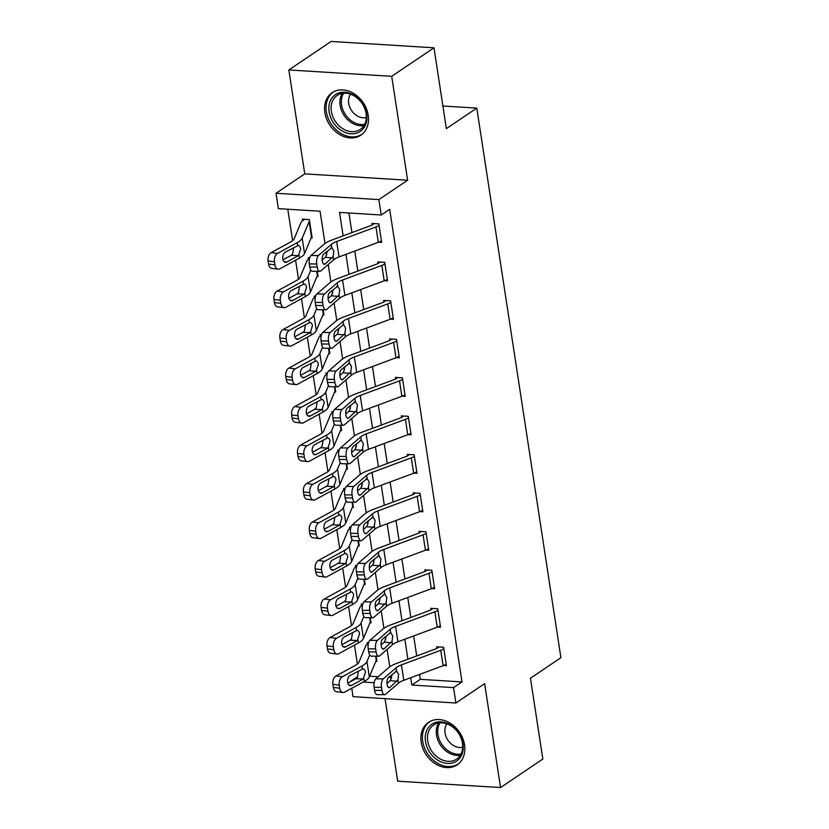 <?xml version="1.0" encoding="UTF-8"?>
<svg xmlns="http://www.w3.org/2000/svg" width="829" height="829" viewBox="0 0 829 829"><rect width="100%" height="100%" fill="white"/><g stroke="black" fill="none" stroke-linecap="round" stroke-linejoin="round"><path stroke-width="1.24" d="M324.844 112.589A25.647 20.114 -124 0 0 339.061 134.174A25.647 20.114 -124 0 0 360.864 135.189A25.647 20.114 -124 0 0 368.211 115.262A25.647 20.114 -124 0 0 353.993 93.677A25.647 20.114 -124 0 0 332.191 92.661A25.647 20.114 -124 0 0 324.844 112.589M421.194 742.235A25.647 20.114 -124 0 0 435.412 763.83A25.647 20.114 -124 0 0 457.214 764.835A25.647 20.114 -124 0 0 464.561 744.919A25.647 20.114 -124 0 0 450.344 723.323A25.647 20.114 -124 0 0 428.541 722.308A25.647 20.114 -124 0 0 421.194 742.235M324.999 243.457L320.067 211.219L278.368 208.649L276.016 193.25L378.863 199.602L381.216 215.001L339.527 212.421L343.113 235.861M304.761 173.872L407.619 180.225L391.713 76.309L433.992 47.802L331.134 41.45L288.855 69.957L304.761 173.872L276.016 193.25M385.06 698.64L397.692 781.198L500.55 787.55L484.644 683.635L455.898 703.013L353.04 696.661L351.765 688.288M357.879 676.423L350.688 681.272M287.787 209.229L292.606 240.711M295.59 260.213L298.492 279.197M301.476 298.699L304.378 317.683M307.362 337.196L310.274 356.169M313.258 375.682L316.16 394.656M319.144 414.168L322.046 433.142M325.03 452.655L327.942 471.628M330.926 491.141L333.828 510.115M336.812 529.627L339.714 548.611M342.698 568.114L345.61 587.098M348.594 606.6L351.496 625.584M354.48 645.086L357.382 664.07M391.713 76.309L288.855 69.957M433.992 47.802L446.354 128.63L476.799 108.102L560.901 657.698L530.456 678.226L542.829 759.043L500.55 787.55M369.62 676.215L378.221 676.744M388.604 677.386L391.423 677.562M375.838 661.345L376.946 661.418L376.138 656.195L376.708 659.874A3.285 1.057 -8.7 0 0 376.262 660.34L369.33 676.92A24.663 7.896 171.3 0 1 364.273 681.438L344.719 692.142A6.58 4.114 97 0 1 342.968 692.516L336.605 691.728A6.58 4.114 -83 0 1 333.351 687.428L332.885 684.35A6.58 4.114 -83 0 1 335.994 675.967L342.356 676.754A6.58 4.114 97 0 0 339.248 685.127L332.885 684.35M368.625 642.599L367.164 642.516L367.402 644.05A11.502 3.679 -8.7 0 0 365.858 645.667L358.926 662.247A16.435 5.264 171.3 0 1 355.548 665.262L335.994 675.967M369.952 622.859L371.05 622.931L370.252 617.698L370.812 621.387A3.285 1.057 -8.7 0 0 370.376 621.854L363.434 638.434A24.663 7.896 171.3 0 1 358.387 642.952L338.823 653.656A6.58 4.114 97 0 1 337.082 654.029L330.719 653.242A6.58 4.114 -83 0 1 327.465 648.941L326.999 645.864A6.58 4.114 -83 0 1 330.108 637.48L336.47 638.268A6.58 4.114 97 0 0 333.362 646.641L326.999 645.864M362.739 604.113L361.278 604.03L361.506 605.564A11.502 3.679 -8.7 0 0 359.973 607.18L353.03 623.76A16.435 5.264 171.3 0 1 349.662 626.776L330.108 637.48M364.066 584.372L365.164 584.445L364.366 579.212L364.926 582.901A3.285 1.057 -8.7 0 0 364.491 583.367L357.548 599.947A24.663 7.896 171.3 0 1 352.491 604.465L332.937 615.17A6.58 4.114 97 0 1 331.185 615.543L324.823 614.755A6.58 4.114 -83 0 1 321.579 610.455L321.103 607.377A6.58 4.114 -83 0 1 324.212 598.994L330.584 599.781A6.58 4.114 97 0 0 327.465 608.154L321.103 607.377M356.853 565.627L355.382 565.544L355.62 567.077A11.502 3.679 -8.7 0 0 354.076 568.694L347.144 585.274A16.435 5.264 171.3 0 1 343.776 588.289L324.212 598.994M358.169 545.886L359.278 545.959L358.47 540.726L359.04 544.415A3.285 1.057 -8.7 0 0 358.594 544.881L351.662 561.461A24.663 7.896 171.3 0 1 346.605 565.979L327.051 576.683A6.58 4.114 97 0 1 325.3 577.057L318.937 576.269A6.58 4.114 -83 0 1 315.683 571.969L315.217 568.881A6.58 4.114 -83 0 1 318.326 560.508L324.688 561.295A6.58 4.114 97 0 0 321.579 569.668L315.217 568.881M350.957 527.14L349.496 527.057L349.734 528.591A11.502 3.679 -8.7 0 0 348.19 530.208L341.258 546.788A16.435 5.264 171.3 0 1 337.88 549.803L318.326 560.508M352.284 507.4L353.382 507.472L352.584 502.239L353.144 505.928A3.285 1.057 -8.7 0 0 352.708 506.384L345.766 522.975A24.663 7.896 171.3 0 1 340.719 527.493L321.155 538.197A6.58 4.114 97 0 1 319.414 538.57L313.051 537.783A6.58 4.114 -83 0 1 309.797 533.482L309.331 530.394A6.58 4.114 -83 0 1 312.44 522.021L318.802 522.809A6.58 4.114 97 0 0 315.694 531.182L309.331 530.394M345.071 488.654L343.61 488.561L343.838 490.105A11.502 3.679 -8.7 0 0 342.304 491.711L335.362 508.301A16.435 5.264 171.3 0 1 331.994 511.306L312.44 522.021M346.398 468.913L347.496 468.986L346.698 463.753L347.258 467.442A3.285 1.057 -8.7 0 0 346.823 467.898L339.88 484.488A24.663 7.896 171.3 0 1 334.823 489.006L315.269 499.711A6.58 4.114 97 0 1 313.517 500.084L307.155 499.296A6.58 4.114 -83 0 1 303.911 494.986L303.435 491.908A6.58 4.114 -83 0 1 306.543 483.535L312.916 484.312A6.58 4.114 97 0 0 309.797 492.695L303.435 491.908M339.185 450.168L337.714 450.074L337.952 451.618A11.502 3.679 -8.7 0 0 336.408 453.225L329.476 469.815A16.435 5.264 171.3 0 1 326.108 472.82L306.543 483.535M340.501 430.427L341.61 430.489L340.802 425.267L341.372 428.956A3.285 1.057 -8.7 0 0 340.926 429.412L333.994 446.002A24.663 7.896 171.3 0 1 328.937 450.52L309.383 461.225A6.58 4.114 97 0 1 307.632 461.598L301.269 460.81A6.58 4.114 -83 0 1 298.015 456.499L297.549 453.422A6.58 4.114 -83 0 1 300.658 445.049L307.02 445.826A6.58 4.114 97 0 0 303.911 454.209L297.549 453.422M333.289 411.681L331.828 411.588L332.066 413.132A11.502 3.679 -8.7 0 0 330.522 414.738L323.59 431.329A16.435 5.264 171.3 0 1 320.212 434.334L300.658 445.049M334.615 391.941L335.714 392.003L334.916 386.78L335.476 390.469A3.285 1.057 -8.7 0 0 335.04 390.925L328.097 407.516A24.663 7.896 171.3 0 1 323.051 412.023L303.487 422.738A6.58 4.114 97 0 1 301.746 423.111L295.383 422.324A6.58 4.114 -83 0 1 292.129 418.013L291.663 414.935A6.58 4.114 -83 0 1 294.772 406.562L301.134 407.34A6.58 4.114 97 0 0 298.025 415.723L291.663 414.935M327.403 373.195L325.942 373.102L326.17 374.646A11.502 3.679 -8.7 0 0 324.636 376.252L317.694 392.842A16.435 5.264 171.3 0 1 314.326 395.847L294.772 406.562M328.73 353.455L329.828 353.517L329.03 348.294L329.59 351.983A3.285 1.057 -8.7 0 0 329.154 352.439L322.212 369.029A24.663 7.896 171.3 0 1 317.155 373.537L297.601 384.252A6.58 4.114 97 0 1 295.849 384.615L289.487 383.837A6.58 4.114 -83 0 1 286.243 379.527L285.767 376.449A6.58 4.114 -83 0 1 288.875 368.076L295.248 368.853A6.58 4.114 97 0 0 292.129 377.236L285.767 376.449M321.517 334.709L320.046 334.615L320.284 336.159A11.502 3.679 -8.7 0 0 318.74 337.766L311.808 354.356A16.435 5.264 171.3 0 1 308.44 357.361L288.875 368.076M322.833 314.968L323.942 315.03L323.134 309.808L323.704 313.497A3.285 1.057 -8.7 0 0 323.258 313.953L316.326 330.543A24.663 7.896 171.3 0 1 311.269 335.051L291.715 345.766A6.58 4.114 97 0 1 289.963 346.128L283.601 345.351A6.58 4.114 -83 0 1 280.347 341.04L279.881 337.963A6.58 4.114 -83 0 1 282.99 329.59L289.352 330.367A6.58 4.114 97 0 0 286.243 338.75L279.881 337.963M315.621 296.222L314.16 296.129L314.398 297.673A11.502 3.679 -8.7 0 0 312.854 299.279L305.922 315.87A16.435 5.264 171.3 0 1 302.544 318.875L282.99 329.59M316.947 276.482L318.046 276.544L317.248 271.321L317.808 275.01A3.285 1.057 -8.7 0 0 317.372 275.466L310.429 292.057A24.663 7.896 171.3 0 1 305.383 296.564L285.818 307.279A6.58 4.114 97 0 1 284.078 307.642L277.715 306.865A6.58 4.114 -83 0 1 274.461 302.554L273.995 299.476A6.58 4.114 -83 0 1 277.104 291.103L283.466 291.881A6.58 4.114 97 0 0 280.357 300.264L273.995 299.476M309.735 257.736L308.274 257.643L308.502 259.187A11.502 3.679 -8.7 0 0 306.968 260.793L300.025 277.383A16.435 5.264 171.3 0 1 296.658 280.389L277.104 291.103M311.062 237.996L312.16 238.058L309.331 219.581L302.378 219.157L302.616 220.69A11.502 3.679 -8.7 0 0 301.072 222.307L294.14 238.887A16.435 5.264 171.3 0 1 290.772 241.902L271.207 252.607L277.58 253.394A6.58 4.114 97 0 0 274.461 261.767L268.099 260.99A6.58 4.114 -83 0 1 271.207 252.607M419.547 674.433L420.303 679.345L462.002 681.925L389.671 209.302L381.216 215.001M348.936 213.001L351.931 232.586M354.76 251.073L357.827 271.073M360.656 289.559L363.713 309.559M366.542 328.046L369.599 348.045M372.428 366.532L375.496 386.532M378.325 405.018L381.381 425.018M384.21 443.505L387.267 463.504M390.096 481.991L393.164 501.991M395.993 520.477L399.05 540.477M401.878 558.974L404.935 578.963M407.764 597.46L410.832 617.45M413.661 635.947L416.718 655.936M443.515 665.532L446.437 665.708L443.608 647.242L436.665 646.807L436.893 648.351A3.285 1.057 171.3 0 1 436.013 648.775L396.718 663.366A24.663 7.896 -8.7 0 0 388.656 667.697L375.827 678.816L383.247 678.889A6.58 2.819 90.5 0 0 381.527 687.355L382.003 690.433A6.58 2.819 90.5 0 0 384.604 694.702A6.58 2.819 90.5 0 0 385.599 694.287L398.438 683.158A16.435 5.264 -8.7 0 1 403.806 680.277L443.1 665.687A11.502 3.679 171.3 0 0 446.199 664.174L443.847 648.775A11.502 3.679 171.3 0 1 440.748 650.288L401.454 664.879A16.435 5.264 -8.7 0 0 396.075 667.759L383.247 678.889M437.629 627.045L440.551 627.221L437.722 608.745L430.769 608.32L431.007 609.864A3.285 1.057 171.3 0 1 430.127 610.289L390.822 624.879A24.663 7.896 -8.7 0 0 382.76 629.211L369.931 640.33L377.361 640.402A6.58 2.819 90.5 0 0 375.641 648.869L376.117 651.946A6.58 2.819 90.5 0 0 378.708 656.216A6.58 2.819 90.5 0 0 379.713 655.801L392.542 644.672A16.435 5.264 -8.7 0 1 397.92 641.781L437.215 627.201A11.502 3.679 171.3 0 0 440.313 625.688L437.961 610.289A11.502 3.679 171.3 0 1 434.862 611.802L395.557 626.392A16.435 5.264 -8.7 0 0 390.19 629.273L377.361 640.402M431.733 588.559L434.655 588.735L431.836 570.259L424.883 569.834L425.122 571.378A3.285 1.057 171.3 0 1 424.23 571.803L384.936 586.393A24.663 7.896 -8.7 0 0 376.874 590.725L364.045 601.844L371.465 601.916A6.58 2.819 90.5 0 0 369.755 610.382L370.221 613.46A6.58 2.819 90.5 0 0 372.822 617.729A6.58 2.819 90.5 0 0 373.827 617.304L386.656 606.186A16.435 5.264 -8.7 0 1 392.024 603.294L431.329 588.714A11.502 3.679 171.3 0 0 434.427 587.201L432.064 571.803A11.502 3.679 171.3 0 1 428.966 573.316L389.671 587.906A16.435 5.264 -8.7 0 0 384.304 590.787L371.465 601.916M425.847 550.073L428.769 550.249L425.94 531.772L418.997 531.348L419.225 532.881A3.285 1.057 171.3 0 1 418.344 533.316L379.05 547.907A24.663 7.896 -8.7 0 0 370.988 552.238L358.159 563.357L365.579 563.43A6.58 2.819 90.5 0 0 363.858 571.896L364.335 574.974A6.58 2.819 90.5 0 0 366.936 579.243A6.58 2.819 90.5 0 0 367.931 578.818L380.77 567.699A16.435 5.264 -8.7 0 1 386.138 564.808L425.432 550.228A11.502 3.679 171.3 0 0 428.531 548.715L426.179 533.316A11.502 3.679 171.3 0 1 423.08 534.829L383.786 549.42A16.435 5.264 -8.7 0 0 378.407 552.301L365.579 563.43M419.961 511.586L422.883 511.762L420.054 493.286L413.101 492.861L413.339 494.395A3.285 1.057 171.3 0 1 412.459 494.83L373.154 509.42A24.663 7.896 -8.7 0 0 365.092 513.742L352.263 524.871L359.693 524.944A6.58 2.819 90.5 0 0 357.973 533.399L358.449 536.487A6.58 2.819 90.5 0 0 361.04 540.757A6.58 2.819 90.5 0 0 362.045 540.332L374.874 529.213A16.435 5.264 -8.7 0 1 380.252 526.322L419.547 511.742A11.502 3.679 171.3 0 0 422.645 510.218L420.293 494.83A11.502 3.679 171.3 0 1 417.194 496.343L377.889 510.933A16.435 5.264 -8.7 0 0 372.522 513.814L359.693 524.944M414.065 473.1L416.987 473.276L414.168 454.8L407.215 454.375L407.453 455.909A3.285 1.057 171.3 0 1 406.562 456.344L367.268 470.934A24.663 7.896 -8.7 0 0 359.206 475.255L346.377 486.385L353.796 486.457A6.58 2.819 90.5 0 0 352.087 494.913L352.553 497.991A6.58 2.819 90.5 0 0 355.154 502.27A6.58 2.819 90.5 0 0 356.159 501.846L368.988 490.727A16.435 5.264 -8.7 0 1 374.356 487.835L413.661 473.255A11.502 3.679 171.3 0 0 416.759 471.732L414.396 456.344A11.502 3.679 171.3 0 1 411.298 457.857L372.003 472.447A16.435 5.264 -8.7 0 0 366.636 475.328L353.796 486.457M408.179 434.603L411.101 434.79L408.272 416.313L401.329 415.889L401.557 417.422A3.285 1.057 171.3 0 1 400.676 417.857L361.382 432.448A24.663 7.896 -8.7 0 0 353.32 436.769L340.491 447.898L347.911 447.971A6.58 2.819 90.5 0 0 346.19 456.427L346.667 459.504A6.58 2.819 90.5 0 0 349.268 463.774A6.58 2.819 90.5 0 0 350.263 463.359L363.102 452.24A16.435 5.264 -8.7 0 1 368.47 449.349L407.764 434.769A11.502 3.679 171.3 0 0 410.863 433.246L408.51 417.857A11.502 3.679 171.3 0 1 405.412 419.37L366.117 433.95A16.435 5.264 -8.7 0 0 360.739 436.842L347.911 447.971M402.293 396.117L405.215 396.303L402.386 377.827L395.433 377.402L395.671 378.936A3.285 1.057 171.3 0 1 394.791 379.371L355.486 393.951A24.663 7.896 -8.7 0 0 347.424 398.283L334.595 409.412L342.025 409.474A6.58 2.819 90.5 0 0 340.304 417.94L340.781 421.018A6.58 2.819 90.5 0 0 343.372 425.287A6.58 2.819 90.5 0 0 344.377 424.873L357.206 413.754A16.435 5.264 -8.7 0 1 362.584 410.863L401.878 396.272A11.502 3.679 171.3 0 0 404.977 394.759L402.625 379.371A11.502 3.679 171.3 0 1 399.526 380.884L360.221 395.464A16.435 5.264 -8.7 0 0 354.853 398.355L342.025 409.474M396.397 357.631L399.319 357.817L396.5 339.341L389.547 338.916L389.785 340.45A3.285 1.057 171.3 0 1 388.894 340.885L349.6 355.465A24.663 7.896 -8.7 0 0 341.538 359.796L328.709 370.926L336.128 370.988A6.58 2.819 90.5 0 0 334.419 379.454L334.885 382.532A6.58 2.819 90.5 0 0 337.486 386.801A6.58 2.819 90.5 0 0 338.491 386.387L351.32 375.257A16.435 5.264 -8.7 0 1 356.688 372.376L395.993 357.786A11.502 3.679 171.3 0 0 399.091 356.273L396.728 340.885A11.502 3.679 171.3 0 1 393.63 342.398L354.335 356.978A16.435 5.264 -8.7 0 0 348.968 359.869L336.128 370.988M390.511 319.144L393.433 319.331L390.604 300.854L383.661 300.419L383.889 301.963A3.285 1.057 171.3 0 1 383.008 302.398L343.714 316.979A24.663 7.896 -8.7 0 0 335.652 321.31L322.823 332.439L330.243 332.502A6.58 2.819 90.5 0 0 328.522 340.968L328.999 344.045A6.58 2.819 90.5 0 0 331.6 348.315A6.58 2.819 90.5 0 0 332.595 347.9L345.434 336.771A16.435 5.264 -8.7 0 1 350.802 333.89L390.096 319.3A11.502 3.679 171.3 0 0 393.195 317.787L390.842 302.388A11.502 3.679 171.3 0 1 387.744 303.911L348.449 318.491A16.435 5.264 -8.7 0 0 343.071 321.383L330.243 332.502M384.625 280.658L387.547 280.844L384.718 262.368L377.765 261.933L378.003 263.477A3.285 1.057 171.3 0 1 377.122 263.912L337.817 278.492A24.663 7.896 -8.7 0 0 329.755 282.824L316.927 293.953L324.357 294.015A6.58 2.819 90.5 0 0 322.636 302.481L323.113 305.559A6.58 2.819 90.5 0 0 325.704 309.828A6.58 2.819 90.5 0 0 326.709 309.414L339.538 298.285A16.435 5.264 -8.7 0 1 344.916 295.404L384.21 280.813A11.502 3.679 171.3 0 0 387.309 279.3L384.957 263.902A11.502 3.679 171.3 0 1 381.858 265.425L342.553 280.005A16.435 5.264 -8.7 0 0 337.185 282.896L324.357 294.015M378.729 242.172L381.651 242.348L378.832 223.882L371.879 223.447L372.117 224.991A3.285 1.057 171.3 0 1 371.226 225.426L331.932 240.006A24.663 7.896 -8.7 0 0 323.87 244.337L311.041 255.467L318.46 255.529A6.58 2.819 90.5 0 0 316.751 263.995L317.217 267.073A6.58 2.819 90.5 0 0 319.818 271.342A6.58 2.819 90.5 0 0 320.823 270.928L333.652 259.798A16.435 5.264 -8.7 0 1 339.02 256.917L378.325 242.327A11.502 3.679 171.3 0 0 381.423 240.814L379.06 225.415A11.502 3.679 171.3 0 1 375.962 226.939L336.667 241.519A16.435 5.264 -8.7 0 0 331.299 244.41L318.46 255.529M476.799 108.102L442.893 106.008M407.619 180.225L378.863 199.602M462.002 681.925L453.546 687.624L455.898 703.013M391.526 678.226L391.07 675.241M389.775 666.817L387.112 649.387M385.64 639.739L385.184 636.755M383.889 628.33L381.226 610.89M379.744 601.243L379.288 598.269M378.003 589.844L375.33 572.404M373.858 562.756L373.402 559.782M372.107 551.358L369.444 533.917M367.972 524.27L367.516 521.296M366.221 512.871L363.558 495.431M362.076 485.784L361.62 482.81M360.335 474.385L357.662 456.945M356.19 447.297L355.734 444.323M354.439 435.899L351.776 418.458M350.304 408.811L349.848 405.837M348.553 397.412L345.89 379.972M344.408 370.325L343.952 367.351M342.667 358.926L339.994 341.486M338.522 331.838L338.066 328.864M336.771 320.44L334.108 302.999M332.636 293.352L332.18 290.378M330.885 281.943L328.222 264.513M326.74 254.866L326.284 251.892M363.175 682.039L374.138 682.713M410.718 677.707L411.847 685.044L453.546 687.624M345.942 254.348L348.999 274.347M351.828 292.834L354.885 312.834M357.713 331.32L360.781 351.32M363.61 369.807L366.667 389.806M369.496 408.293L372.553 428.292M375.382 446.779L378.449 466.779M381.278 485.276L384.335 505.265M387.164 523.762L390.221 543.751M393.05 562.249L396.117 582.238M398.946 600.735L402.003 620.734M404.832 639.221L407.889 659.221M420.303 679.345L411.847 685.044M438.966 646.952L436.893 648.351M386.988 683.438L390.573 680.236L391.993 674.93M381.527 687.355L374.107 687.282L374.573 690.36L382.003 690.433M374.107 687.282A6.58 2.819 -89.5 0 1 375.827 678.816M384.604 694.702L377.174 694.629A6.58 2.819 -89.5 0 1 374.573 690.36M397.93 679.842L389.962 687.365A5.264 2.259 -89.5 0 1 389.164 687.697A5.264 2.259 -89.5 0 1 387.081 684.277A5.264 2.259 -89.5 0 1 388.459 677.511L396.583 671.075L398.635 674.464L397.93 679.842L398.438 683.158M395.516 671.386L396.583 671.075L396.075 667.759M368.418 643.366L367.402 644.05M369.703 654.993L366.967 661.532A24.663 7.896 171.3 0 1 361.921 666.039L342.356 676.754M348.905 685.055L351.589 685.386A5.264 3.295 -83 0 1 350.19 685.676A5.264 3.295 -83 0 1 347.589 682.236A5.264 3.295 -83 0 1 350.076 675.531L362.978 668.827M361.921 666.039L362.356 668.899C363.993 668.63 365.029 669.749 365.444 672.257L363.237 679.003L355.973 678.713L347.807 683.179M333.351 687.428L339.724 688.205L339.248 685.127M339.724 688.205A6.58 4.114 97 0 0 342.968 692.516M351.589 685.386L363.237 679.003M355.973 678.713L357.403 677.334L358.294 671.967M433.08 608.465L431.007 609.864M381.102 644.952L384.687 641.75L386.107 636.444M375.641 648.869L368.221 648.796L368.687 651.874L376.117 651.946M368.221 648.796A6.58 2.819 -89.5 0 1 369.931 640.33M378.708 656.216L371.288 656.143A6.58 2.819 -89.5 0 1 368.687 651.874M392.034 641.356L384.076 648.879A5.264 2.259 -89.5 0 1 383.278 649.211A5.264 2.259 -89.5 0 1 381.195 645.791A5.264 2.259 -89.5 0 1 382.563 639.024L390.697 632.589L392.749 635.978L392.034 641.356L392.542 644.672M389.62 632.9L390.697 632.589L390.19 629.273M427.194 569.979L425.122 571.378M375.205 606.465L378.791 603.263L380.21 597.958M369.755 610.382L362.325 610.31L362.801 613.387L370.221 613.46M362.325 610.31A6.58 2.819 -89.5 0 1 364.045 601.844M372.822 617.729L365.392 617.657A6.58 2.819 -89.5 0 1 362.801 613.387M386.148 602.87L378.19 610.393A5.264 2.259 -89.5 0 1 377.382 610.724A5.264 2.259 -89.5 0 1 375.309 607.305A5.264 2.259 -89.5 0 1 376.677 600.538L384.811 594.103L386.853 597.491L386.148 602.87L386.656 606.186M383.734 594.414L384.811 594.103L384.304 590.787M421.298 531.493L419.225 532.881M369.319 567.979L372.905 564.767L374.325 559.471M363.858 571.896L356.439 571.823L356.905 574.901L364.335 574.974M356.439 571.823A6.58 2.819 -89.5 0 1 358.159 563.357M366.936 579.243L359.506 579.17A6.58 2.819 -89.5 0 1 356.905 574.901M380.262 564.383L372.294 571.906A5.264 2.259 -89.5 0 1 371.496 572.238A5.264 2.259 -89.5 0 1 369.413 568.818A5.264 2.259 -89.5 0 1 370.791 562.052L378.915 555.617L380.967 559.005L380.262 564.383L380.77 567.699M377.848 555.927L378.915 555.617L378.407 552.301M362.532 604.88L361.506 605.564M363.817 616.496L361.081 623.045A24.663 7.896 171.3 0 1 356.024 627.553L336.47 638.268M343.019 646.568L345.693 646.9A5.264 3.295 -83 0 1 344.294 647.19A5.264 3.295 -83 0 1 341.703 643.739A5.264 3.295 -83 0 1 344.19 637.045L357.081 630.341M356.024 627.553L356.46 630.413C358.107 630.144 359.133 631.263 359.548 633.77L357.34 640.516L350.087 640.216L341.921 644.693M327.465 648.941L333.828 649.718L333.362 646.641M333.828 649.718A6.58 4.114 97 0 0 337.082 654.029M345.693 646.9L357.34 640.516M350.087 640.216L351.506 638.848L352.408 633.48M356.636 566.394L355.62 567.077M357.931 578.01L355.195 584.559A24.663 7.896 171.3 0 1 350.139 589.067L330.584 599.781M337.123 608.082L339.807 608.403A5.264 3.295 -83 0 1 338.408 608.704A5.264 3.295 -83 0 1 335.807 605.253A5.264 3.295 -83 0 1 338.294 598.559L351.195 591.854M350.139 589.067L350.574 591.927C352.221 591.657 353.247 592.776 353.662 595.284L351.455 602.03L344.201 601.73L336.025 606.206M321.579 610.455L327.942 611.232L327.465 608.154M327.942 611.232A6.58 4.114 97 0 0 331.185 615.543M339.807 608.403L351.455 602.03M344.201 601.73L345.62 600.362L346.512 594.994M350.75 527.907L349.734 528.591M352.035 539.524L349.299 546.062A24.663 7.896 171.3 0 1 344.253 550.58L324.688 561.295M331.237 569.596L333.921 569.917A5.264 3.295 -83 0 1 332.522 570.217A5.264 3.295 -83 0 1 329.921 566.767A5.264 3.295 -83 0 1 332.408 560.072L345.31 553.368M344.253 550.58L344.688 553.44C346.325 553.171 347.361 554.29 347.776 556.798L345.569 563.544L338.305 563.243L330.139 567.72M315.683 571.969L322.056 572.746L321.579 569.668M322.056 572.746A6.58 4.114 97 0 0 325.3 577.057M333.921 569.917L345.569 563.544M338.305 563.243L339.735 561.875L340.626 556.508M415.412 493.006L413.339 494.395M363.434 529.493L367.019 526.28L368.439 520.985M357.973 533.399L350.553 533.337L351.019 536.415L358.449 536.487M350.553 533.337A6.58 2.819 -89.5 0 1 352.263 524.871M361.04 540.757L353.62 540.684A6.58 2.819 -89.5 0 1 351.019 536.415M374.366 525.897L366.408 533.41A5.264 2.259 -89.5 0 1 365.61 533.752A5.264 2.259 -89.5 0 1 363.527 530.332A5.264 2.259 -89.5 0 1 364.895 523.565L373.029 517.13L375.081 520.519L374.366 525.897L374.874 529.213M371.952 517.441L373.029 517.13L372.522 513.814M344.864 489.421L343.838 490.105M346.149 501.037L343.413 507.576A24.663 7.896 171.3 0 1 338.356 512.094L318.802 522.809M325.351 531.099L328.025 531.43A5.264 3.295 -83 0 1 326.626 531.731A5.264 3.295 -83 0 1 324.035 528.28A5.264 3.295 -83 0 1 326.522 521.576L339.413 514.882M338.356 512.094L338.792 514.954C340.439 514.685 341.465 515.804 341.88 518.312L339.672 525.058L332.419 524.757L324.253 529.234M309.797 533.482L316.16 534.259L315.694 531.182M316.16 534.259A6.58 4.114 97 0 0 319.414 538.57M328.025 531.43L339.672 525.058M332.419 524.757L333.838 523.389L334.74 518.021M450.862 725.24A22.196 17.409 56 0 1 462.074 754.058A22.196 17.409 56 0 1 437.608 760.079A22.196 17.409 56 0 1 426.396 731.271A22.196 17.409 56 0 1 450.862 725.24M438.945 758.224A20.549 16.114 -124 0 0 456.561 759.136A20.549 16.114 -124 0 0 451.214 725.966A20.549 16.114 -124 0 0 433.588 725.054A20.549 16.114 -124 0 0 438.945 758.224M446.945 723.862A14.632 11.471 -124 0 0 453.048 745.25A14.632 11.471 -124 0 0 462.686 747.198M430.634 721.126A25.481 19.989 -124 0 0 429.992 721.541A25.481 19.989 -124 0 0 436.624 762.659A25.481 19.989 -124 0 0 458.478 763.789A25.481 19.989 -124 0 0 459.1 763.343M329.113 111.853A22.196 17.409 56 0 1 344.698 92.237A22.196 17.409 56 0 1 366.646 114.174A22.196 17.409 56 0 1 351.061 133.801A22.196 17.409 56 0 1 329.113 111.853M366.097 113.521A20.549 16.114 -124 0 0 354.708 96.216A20.549 16.114 -124 0 0 337.237 95.408A20.549 16.114 -124 0 0 331.351 111.376A20.549 16.114 -124 0 0 342.74 128.671A20.549 16.114 -124 0 0 360.211 129.479A20.549 16.114 -124 0 0 366.097 113.521M350.605 94.216A14.632 11.471 -124 0 0 348.698 103.356A14.632 11.471 -124 0 0 366.335 117.542M334.284 91.47A25.481 19.989 -124 0 0 333.641 91.884A25.481 19.989 -124 0 0 326.336 111.687A25.481 19.989 -124 0 0 340.46 133.137A25.481 19.989 -124 0 0 362.128 134.143A25.481 19.989 -124 0 0 362.75 133.697M409.526 454.51L407.453 455.909M357.537 491.006L361.123 487.794L362.542 482.499M352.087 494.913L344.657 494.851L345.133 497.928L352.553 497.991M344.657 494.851A6.58 2.819 -89.5 0 1 346.377 486.385M355.154 502.27L347.724 502.198A6.58 2.819 -89.5 0 1 345.133 497.928M368.48 487.411L360.522 494.923A5.264 2.259 -89.5 0 1 359.713 495.265A5.264 2.259 -89.5 0 1 357.641 491.846A5.264 2.259 -89.5 0 1 359.009 485.079L367.143 478.644L369.185 482.022L368.48 487.411L368.988 490.727M366.066 478.955L367.143 478.644L366.636 475.328M403.63 416.023L401.557 417.422M351.651 452.51L355.237 449.308L356.657 444.012M346.19 456.427L338.771 456.364L339.237 459.442L346.667 459.504M338.771 456.364A6.58 2.819 -89.5 0 1 340.491 447.898M349.268 463.774L341.838 463.712A6.58 2.819 -89.5 0 1 339.237 459.442M362.594 448.924L354.625 456.437A5.264 2.259 -89.5 0 1 353.828 456.779A5.264 2.259 -89.5 0 1 351.745 453.359A5.264 2.259 -89.5 0 1 353.123 446.593L361.247 440.158L363.299 443.536L362.594 448.924L363.102 452.24M360.18 440.468L361.247 440.158L360.739 436.842M397.744 377.537L395.671 378.936M345.766 414.023L349.351 410.821L350.771 405.526M340.304 417.94L332.885 417.878L333.351 420.956L340.781 421.018M332.885 417.878A6.58 2.819 -89.5 0 1 334.595 409.412M343.372 425.287L335.952 425.225A6.58 2.819 -89.5 0 1 333.351 420.956M356.698 410.428L348.74 417.951A5.264 2.259 -89.5 0 1 347.942 418.282A5.264 2.259 -89.5 0 1 345.859 414.873A5.264 2.259 -89.5 0 1 347.227 408.096L355.361 401.671L357.413 405.049L356.698 410.428L357.206 413.754M354.284 401.982L355.361 401.671L354.853 398.355M338.968 450.935L337.952 451.618M340.263 462.551L337.527 469.09A24.663 7.896 171.3 0 1 332.47 473.608L312.916 484.312M319.455 492.613L322.139 492.944A5.264 3.295 -83 0 1 320.74 493.245A5.264 3.295 -83 0 1 318.139 489.794A5.264 3.295 -83 0 1 320.626 483.089L333.527 476.395M332.47 473.608L332.906 476.468C334.553 476.198 335.579 477.317 335.994 479.825L333.786 486.571L326.533 486.271L318.357 490.747M303.911 494.986L310.274 495.773L309.797 492.695M310.274 495.773A6.58 4.114 97 0 0 313.517 500.084M322.139 492.944L333.786 486.571M326.533 486.271L327.952 484.903L328.844 479.535M333.082 412.448L332.066 413.132M334.367 424.065L331.631 430.603A24.663 7.896 171.3 0 1 326.585 435.121L307.02 445.826M313.569 454.126L316.253 454.458A5.264 3.295 -83 0 1 314.854 454.758A5.264 3.295 -83 0 1 312.253 451.308A5.264 3.295 -83 0 1 314.74 444.603L327.642 437.909M326.585 435.121L327.02 437.981C328.657 437.712 329.693 438.831 330.108 441.339L327.901 448.074L320.636 447.784L312.471 452.261M298.015 456.499L304.388 457.287L303.911 454.209M304.388 457.287A6.58 4.114 97 0 0 307.632 461.598M316.253 454.458L327.901 448.074M320.636 447.784L322.066 446.416L322.958 441.049M327.196 373.962L326.17 374.646M328.481 385.578L325.745 392.117A24.663 7.896 171.3 0 1 320.688 396.635L301.134 407.34M307.683 415.64L310.357 415.971A5.264 3.295 -83 0 1 308.958 416.272A5.264 3.295 -83 0 1 306.367 412.821A5.264 3.295 -83 0 1 308.854 406.117L321.745 399.423M320.688 396.635L321.124 399.495C322.771 399.226 323.797 400.345 324.222 402.853L322.004 409.588L314.751 409.298L306.585 413.775M292.129 418.013L298.492 418.8L298.025 415.723M298.492 418.8A6.58 4.114 97 0 0 301.746 423.111M310.357 415.971L322.004 409.588M314.751 409.298L316.17 407.93L317.072 402.562M391.858 339.051L389.785 340.45M339.869 375.537L343.455 372.335L344.874 367.04M334.419 379.454L326.989 379.392L327.465 382.47L334.885 382.532M326.989 379.392A6.58 2.819 -89.5 0 1 328.709 370.926M337.486 386.801L330.056 386.739A6.58 2.819 -89.5 0 1 327.465 382.47M350.812 371.941L342.854 379.464A5.264 2.259 -89.5 0 1 342.045 379.796A5.264 2.259 -89.5 0 1 339.973 376.387A5.264 2.259 -89.5 0 1 341.341 369.61L349.475 363.185L351.517 366.563L350.812 371.941L351.32 375.257M348.398 363.496L349.475 363.185L348.968 359.869M321.3 335.476L320.284 336.159M322.595 347.092L319.859 353.631A24.663 7.896 171.3 0 1 314.802 358.149L295.248 368.853M301.787 377.154L304.471 377.485A5.264 3.295 -83 0 1 303.072 377.775A5.264 3.295 -83 0 1 300.471 374.335A5.264 3.295 -83 0 1 302.958 367.63L315.859 360.936M314.802 358.149L315.238 360.998C316.885 360.739 317.911 361.858 318.326 364.366L316.118 371.102L308.865 370.812L300.689 375.288M286.243 379.527L292.606 380.314L292.129 377.236M292.606 380.314A6.58 4.114 97 0 0 295.849 384.615M304.471 377.485L316.118 371.102M308.865 370.812L310.284 369.444L311.176 364.076M385.962 300.564L383.889 301.963M333.983 337.051L337.569 333.849L338.988 328.553M328.522 340.968L321.103 340.895L321.569 343.983L328.999 344.045M321.103 340.895A6.58 2.819 -89.5 0 1 322.823 332.439M331.6 348.315L324.17 348.253A6.58 2.819 -89.5 0 1 321.569 343.983M344.926 333.455L336.957 340.978A5.264 2.259 -89.5 0 1 336.159 341.31A5.264 2.259 -89.5 0 1 334.077 337.9A5.264 2.259 -89.5 0 1 335.455 331.123L343.579 324.699L345.631 328.077L344.926 333.455L345.434 336.771M342.512 325.009L343.579 324.699L343.071 321.383M315.414 296.979L314.398 297.673M316.699 308.606L313.963 315.144A24.663 7.896 171.3 0 1 308.916 319.662L289.352 330.367M295.901 338.667L298.585 338.999A5.264 3.295 -83 0 1 297.186 339.289A5.264 3.295 -83 0 1 294.585 335.849A5.264 3.295 -83 0 1 297.072 329.144L309.973 322.45M308.916 319.662L309.352 322.512C310.989 322.253 312.025 323.372 312.44 325.88L310.233 332.616L302.968 332.325L294.803 336.802M280.347 341.04L286.72 341.828L286.243 338.75M286.72 341.828A6.58 4.114 97 0 0 289.963 346.128M298.585 338.999L310.233 332.616M302.968 332.325L304.398 330.958L305.29 325.59M380.076 262.078L378.003 263.477M328.097 298.564L331.683 295.362L333.103 290.067M322.636 302.481L315.217 302.409L315.683 305.486L323.113 305.559M315.217 302.409A6.58 2.819 -89.5 0 1 316.927 293.953M325.704 309.828L318.284 309.766A6.58 2.819 -89.5 0 1 315.683 305.486M339.03 294.969L331.072 302.492A5.264 2.259 -89.5 0 1 330.274 302.823A5.264 2.259 -89.5 0 1 328.191 299.414A5.264 2.259 -89.5 0 1 329.559 292.637L337.693 286.212L339.745 289.59L339.03 294.969L339.538 298.285M336.615 286.523L337.693 286.212L337.185 282.896M309.528 258.493L308.502 259.187M310.813 270.119L308.077 276.658A24.663 7.896 171.3 0 1 303.02 281.176L283.466 291.881M290.015 300.181L292.689 300.512A5.264 3.295 -83 0 1 291.29 300.803A5.264 3.295 -83 0 1 288.699 297.362A5.264 3.295 -83 0 1 291.186 290.658L304.077 283.964M303.02 281.176L303.455 284.026C305.103 283.767 306.129 284.886 306.554 287.394L304.336 294.129L297.083 293.839L288.917 298.316M274.461 302.554L280.824 303.341L280.357 300.264M280.824 303.341A6.58 4.114 97 0 0 284.078 307.642M292.689 300.512L304.336 294.129M297.083 293.839L298.502 292.471L299.404 287.103M374.19 223.592L372.117 224.991M322.201 260.078L325.787 256.876L327.206 251.581M316.751 263.995L309.321 263.923L309.797 267L317.217 267.073M309.321 263.923A6.58 2.819 -89.5 0 1 311.041 255.467M319.818 271.342L312.388 271.27A6.58 2.819 -89.5 0 1 309.797 267M333.144 256.482L325.186 264.005A5.264 2.259 -89.5 0 1 324.377 264.337A5.264 2.259 -89.5 0 1 322.305 260.928A5.264 2.259 -89.5 0 1 323.673 254.151L331.807 247.726L333.849 251.104L333.144 256.482L333.652 259.798M330.73 248.037L331.807 247.726L331.299 244.41M304.689 219.302L302.616 220.69M278.181 269.156L271.819 268.378A6.58 4.114 -83 0 1 268.575 264.068L274.938 264.855A6.58 4.114 97 0 0 278.181 269.156A6.58 4.114 97 0 0 279.933 268.793L299.487 258.078A24.663 7.896 171.3 0 0 304.544 253.56L311.486 236.98A3.285 1.057 -8.7 0 1 311.922 236.524L309.569 221.125A3.285 1.057 -8.7 0 0 309.124 221.581L302.191 238.172A24.663 7.896 171.3 0 1 297.134 242.69L277.58 253.394M284.119 261.695L286.803 262.026A5.264 3.295 -83 0 1 285.404 262.316A5.264 3.295 -83 0 1 282.803 258.876A5.264 3.295 -83 0 1 285.29 252.171L298.191 245.477M297.134 242.69L297.57 245.539C299.217 245.27 300.243 246.4 300.658 248.897L298.45 255.643L291.197 255.353L283.021 259.829M274.938 264.855L274.461 261.767M286.803 262.026L298.45 255.643M268.575 264.068L268.099 260.99M291.197 255.353L292.616 253.985L293.507 248.607M401.454 664.879L403.806 680.277M440.748 650.288L443.1 665.687M388.366 687.345L389.962 687.365M397.018 681.241L390.179 680.671M364.273 681.438L363.838 678.578M369.33 676.92L366.967 661.532M376.262 660.34L375.63 656.185M395.557 626.392L397.92 641.781M434.862 611.802L437.215 627.201M382.48 648.858L384.076 648.879M391.133 642.755L384.293 642.185M389.671 587.906L392.024 603.294M428.966 573.316L431.329 588.714M376.584 610.372L378.19 610.393M385.247 604.268L378.407 603.688M383.786 549.42L386.138 564.808M423.08 534.829L425.432 550.228M370.698 571.886L372.294 571.906M379.35 565.782L372.511 565.202M358.387 642.952L357.941 640.092M363.434 638.434L361.081 623.045M370.376 621.854L369.744 617.698M352.491 604.465L352.056 601.605M357.548 599.947L355.195 584.559M364.491 583.367L363.848 579.212M346.605 565.979L346.17 563.119M351.662 561.461L349.299 546.062M358.594 544.881L357.962 540.726M377.889 510.933L380.252 526.322M417.194 496.343L419.547 511.742M364.812 533.399L366.408 533.41M373.464 527.296L366.625 526.716M340.719 527.493L340.273 524.633M345.766 522.975L343.413 507.576M352.708 506.384L352.076 502.239M460.323 755.209A20.549 16.114 56 0 1 447.753 752.286A20.549 16.114 56 0 1 438.634 723.033M440.002 722.867A19.875 15.585 -124 0 0 448.79 751.188A19.875 15.585 -124 0 0 460.997 754.017M363.972 125.562A20.549 16.114 56 0 1 340.159 105.428A20.549 16.114 56 0 1 342.284 93.387M343.652 93.221A19.875 15.585 -124 0 0 341.569 104.9A19.875 15.585 -124 0 0 364.646 124.36M372.003 472.447L374.356 487.835M411.298 457.857L413.661 473.255M358.916 494.913L360.522 494.923M367.579 488.809L360.739 488.229M366.117 433.95L368.47 449.349M405.412 419.37L407.764 434.769M353.03 456.427L354.625 456.437M361.682 450.323L354.843 449.743M360.221 395.464L362.584 410.863M399.526 380.884L401.878 396.272M347.144 417.94L348.74 417.951M355.796 411.837L348.957 411.257M334.823 489.006L334.388 486.146M339.88 484.488L337.527 469.09M346.823 467.898L346.18 463.753M328.937 450.52L328.502 447.66M333.994 446.002L331.631 430.603M340.926 429.412L340.294 425.267M323.051 412.023L322.605 409.174M328.097 407.516L325.745 392.117M335.04 390.925L334.408 386.78M354.335 356.978L356.688 372.376M393.63 342.398L395.993 357.786M341.247 379.454L342.854 379.464M349.911 373.351L343.071 372.77M317.155 373.537L316.719 370.687M322.212 369.029L319.859 353.631M329.154 352.439L328.512 348.284M348.449 318.491L350.802 333.89M387.744 303.911L390.096 319.3M335.362 340.968L336.957 340.978M344.014 334.864L337.175 334.284M311.269 335.051L310.834 332.201M316.326 330.543L313.963 315.144M323.258 313.953L322.626 309.797M342.553 280.005L344.916 295.404M381.858 265.425L384.21 280.813M329.476 302.481L331.072 302.492M338.128 296.378L331.289 295.798M305.383 296.564L304.937 293.715M310.429 292.057L308.077 276.658M317.372 275.466L316.74 271.311M336.667 241.519L339.02 256.917M375.962 226.939L378.325 242.327M323.579 263.995L325.186 264.005M332.242 257.881L325.403 257.311M299.487 258.078L299.051 255.218M304.544 253.56L302.191 238.172M311.486 236.98L309.124 221.581M429.992 721.541L430.52 721.178M458.478 763.789L459.007 763.436M362.128 134.143L362.656 133.78M333.641 91.884L334.17 91.532"/></g></svg>
